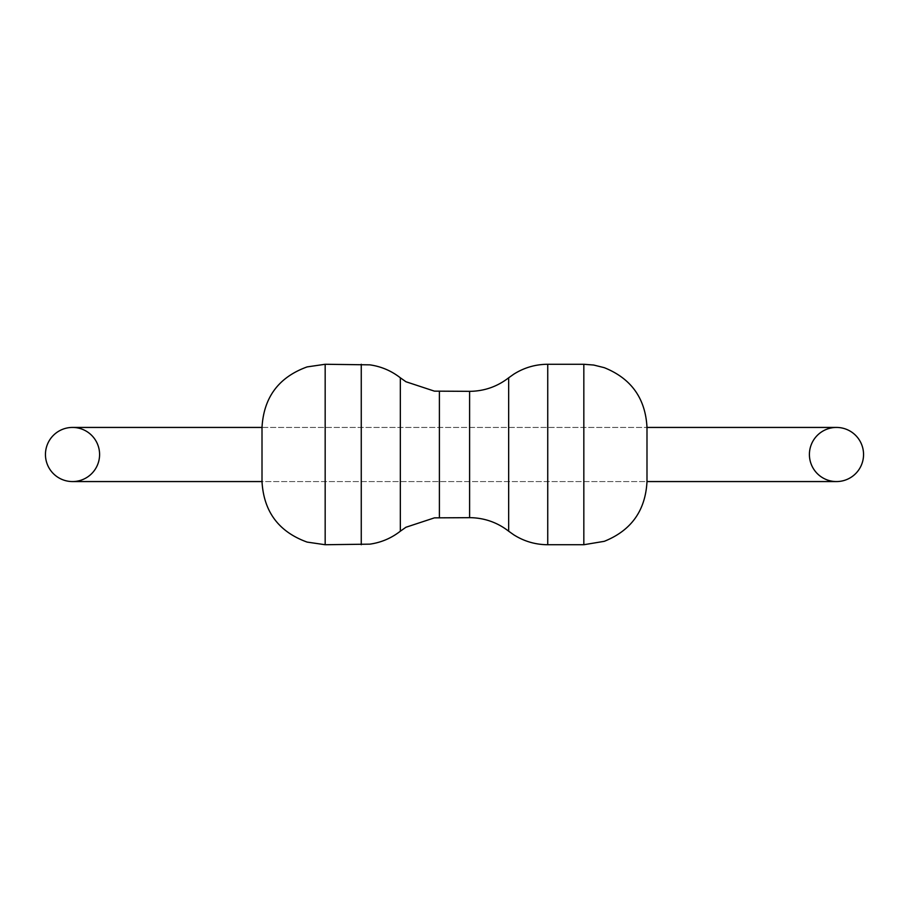 <?xml version="1.0" encoding="UTF-8"?>
<svg xmlns="http://www.w3.org/2000/svg" width="909" height="909" viewBox="0 0 909 909"><rect width="100%" height="100%" fill="white"/><g stroke="black" fill="none" stroke-linecap="round" stroke-linejoin="round"><path stroke-width="0.68" stroke-dasharray="4.54 3.41" d="M99.592 454.5A27.065 27.065 0 0 1 72.515 481.565A27.065 27.065 0 0 1 45.45 454.5A27.065 27.065 0 0 1 72.515 427.435A27.065 27.065 0 0 1 99.592 454.5A27.065 27.065 0 0 0 72.515 427.435A27.065 27.065 0 0 0 45.45 454.5M809.408 454.5A27.065 27.065 0 0 0 836.485 481.565A27.065 27.065 0 0 0 863.55 454.5A27.065 27.065 0 0 0 836.485 427.435A27.065 27.065 0 0 0 809.408 454.5A27.065 27.065 0 0 1 836.485 427.435A27.065 27.065 0 0 1 863.55 454.5M646.992 481.565L646.992 427.435L646.992 481.565L262.008 481.565L262.008 427.435L646.992 427.435L262.008 427.435L262.008 481.565L646.992 481.565M583.828 364.27L583.828 544.73M547.741 364.27L547.741 544.73M469.601 391.336L469.601 517.664M439.399 391.336L439.399 517.664M400.335 377.803L400.335 531.197M325.172 364.27L325.172 544.73M361.259 364.27L361.259 544.73M508.665 377.803L508.665 531.197"/><path stroke-width="1.36" d="M45.45 454.5A27.065 27.065 0 0 1 72.515 427.435A27.065 27.065 0 0 1 99.592 454.5A27.065 27.065 0 0 1 72.515 481.565A27.065 27.065 0 0 1 45.45 454.5M863.55 454.5A27.065 27.065 0 0 0 836.485 427.435A27.065 27.065 0 0 0 809.408 454.5A27.065 27.065 0 0 0 836.485 481.565A27.065 27.065 0 0 0 863.55 454.5M583.828 364.27L547.741 364.27L547.741 544.73L583.828 544.73L583.828 364.27L593.713 365.043L604.292 367.679C631.232 378.508 645.47 398.426 646.992 427.435L646.992 481.565L836.485 481.565M547.741 544.73C535.435 544.661 524.084 541.344 513.687 534.765L508.665 531.197C497.439 522.516 484.724 518.005 470.532 517.664L434.434 517.857L405.937 527.254L400.335 531.197C391.324 538.219 381.155 542.537 369.849 544.15L325.172 544.73L325.172 364.27L307.117 366.906C278.768 377.155 263.724 397.324 262.008 427.435L262.008 481.565L72.515 481.565M72.515 427.435L262.008 427.435L262.008 481.565C263.724 511.676 278.768 531.845 307.117 542.094L325.172 544.73M836.485 427.435L646.992 427.435L646.992 481.565C645.47 510.574 631.232 530.492 604.292 541.321L583.828 544.73M469.601 517.664L469.601 391.336L434.434 391.143L405.937 381.746L400.335 377.803C391.324 370.781 381.155 366.463 369.849 364.85L325.172 364.27M439.399 517.664L439.399 391.336M400.335 531.197L400.335 377.803M361.259 544.73L361.259 364.27M508.665 531.197L508.665 377.803C497.439 386.484 484.724 390.995 470.532 391.336L469.601 391.336M547.741 364.27C535.435 364.339 524.084 367.656 513.687 374.235L508.665 377.803"/></g></svg>
